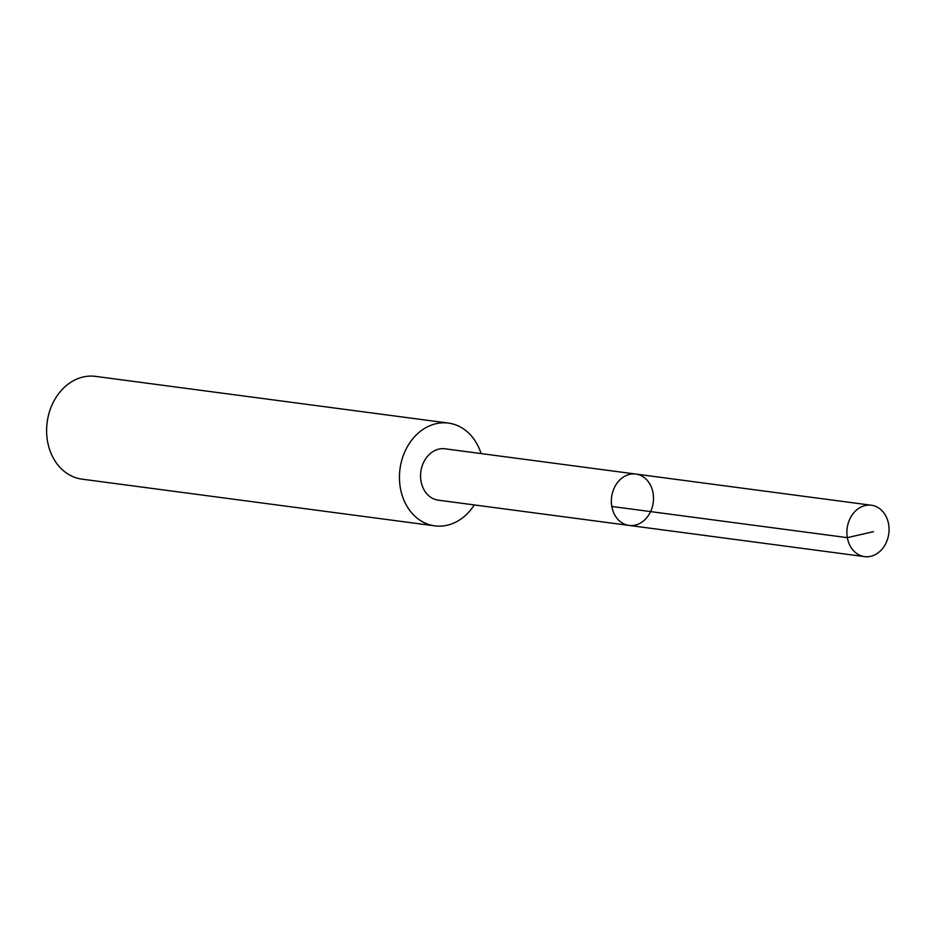 <?xml version="1.0" encoding="UTF-8"?>
<svg xmlns="http://www.w3.org/2000/svg" width="933" height="933" viewBox="0 0 933 933"><rect width="100%" height="100%" fill="white"/><g stroke="black" fill="none" stroke-linecap="round" stroke-linejoin="round"><path stroke-width="1.4" d="M629.029 525.419L438.242 500.158A25.902 20.981 -82.5 0 1 423.279 488.367A25.902 20.981 -82.5 0 1 424.375 460.879A25.902 20.981 -82.5 0 1 445.041 448.808L635.828 474.057A25.902 20.981 97.5 0 0 611.628 496.986A25.902 20.981 97.5 0 0 629.029 525.419A25.902 20.981 97.5 0 0 649.706 513.348A25.902 20.981 97.5 0 0 650.802 485.848A25.902 20.981 97.5 0 0 635.828 474.057A25.902 20.981 97.5 0 0 611.628 496.986A25.902 20.981 97.5 0 0 629.029 525.419L864.576 556.616A25.914 20.992 -82.5 0 1 849.601 544.825A25.914 20.992 -82.5 0 1 850.686 517.314A25.914 20.992 -82.5 0 1 871.375 505.243A25.914 20.992 -82.5 0 1 886.35 517.034A25.914 20.992 -82.5 0 1 885.254 544.545A25.914 20.992 -82.5 0 1 864.576 556.616M474.267 504.928A51.828 41.985 -82.5 0 1 434.813 525.862A51.828 41.985 -82.5 0 1 404.864 502.269A51.828 41.985 -82.5 0 1 407.056 447.257A51.828 41.985 -82.5 0 1 448.423 423.092A51.828 41.985 -82.5 0 1 481.066 453.578M434.813 525.862L81.976 479.142A51.828 41.985 -82.5 0 1 52.026 455.549A51.828 41.985 -82.5 0 1 54.207 400.537A51.828 41.985 -82.5 0 1 95.574 376.384L448.423 423.092M611.803 506.467L847.339 537.653L873.463 531.658M635.828 474.057L871.375 505.243"/></g></svg>
